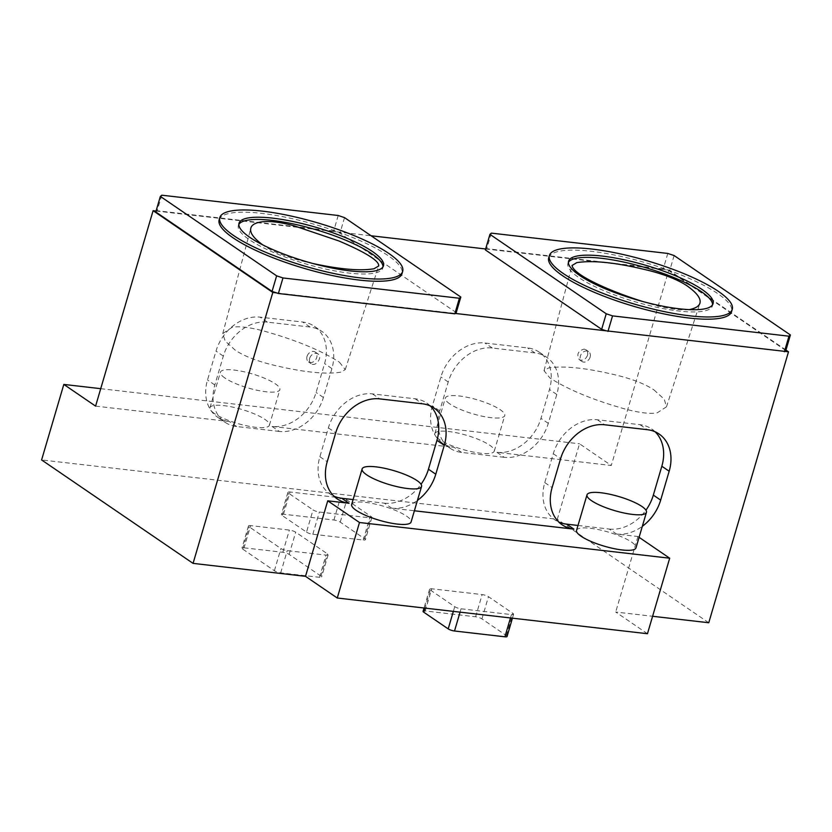 <?xml version="1.0" encoding="UTF-8"?>
<svg xmlns="http://www.w3.org/2000/svg" width="832" height="832" viewBox="0 0 832 832"><rect width="100%" height="100%" fill="white"/><g stroke="black" fill="none" stroke-linecap="round" stroke-linejoin="round"><path stroke-width="0.62" stroke-dasharray="4.16 3.12" d="M309.65 358.197C309.015 360.589 309.514 362.419 311.147 363.678C315.91 367.38 322.951 356.855 318.001 353.933L316.295 353.319C313.227 353.278 311.002 354.91 309.65 358.197M307.039 356.408A5.959 4.67 124.3 0 0 308.526 361.889A5.959 4.67 124.3 0 0 315.744 359.601A5.959 4.67 124.3 0 0 315.245 352.05A5.959 4.67 124.3 0 0 307.039 356.408M339.435 362.201L345.259 369.585L340.87 372.154C324.584 374.702 300.508 371.956 268.653 363.917C254.322 360.058 243.235 355.503 235.383 350.262L225.181 341.13L222.747 333.59L232.055 327.34C238.971 326.03 249.579 327.267 263.89 331.042C295.88 340.018 321.069 350.407 339.435 362.201M312.842 263.484C294.757 259.917 271.731 251.992 262.756 244.878M238.836 224.401A75.296 17.836 16.4 0 0 238.358 225.462A75.296 17.836 16.4 0 0 305.552 263.838A75.296 17.836 16.4 0 0 382.824 267.987A75.296 17.836 16.4 0 0 383.001 266.833M276.484 292.864L455.239 313.435M344.531 217.62L339.955 233.168L456.238 312.582M338.218 215.498L333.642 231.046L339.955 233.168M161.793 195.198L157.217 210.746L333.642 231.046M155.782 211.962L157.217 210.746M244.067 547.82L282.838 552.282A4.763 1.134 -163.6 0 1 289.162 554.403L320.913 576.087A4.763 1.134 -163.6 0 1 321.61 576.992A4.763 1.134 -163.6 0 1 319.478 577.314L280.706 572.842A4.763 1.134 -163.6 0 1 274.383 570.731L242.632 549.047A4.763 1.134 -163.6 0 1 241.935 548.142A4.763 1.134 -163.6 0 1 244.067 547.82L250.598 525.616L289.37 530.078A4.763 1.134 -163.6 0 1 295.693 532.189L327.454 553.883A4.763 1.134 -163.6 0 1 328.141 554.778A4.763 1.134 -163.6 0 1 326.019 555.1L287.238 550.638A4.763 1.134 -163.6 0 1 280.925 548.527L249.163 526.833A4.763 1.134 -163.6 0 1 248.466 525.938A4.763 1.134 -163.6 0 1 250.598 525.616M306.509 532.116A4.763 1.134 16.4 0 0 312.822 534.238L363.23 540.041A4.763 1.134 16.4 0 0 365.362 539.708A4.763 1.134 16.4 0 0 364.666 538.814L340.236 522.132A4.763 1.134 16.4 0 0 333.913 520.01L283.514 514.218A4.763 1.134 16.4 0 0 281.382 514.54A4.763 1.134 16.4 0 0 282.079 515.434L306.509 532.116L313.04 509.912A4.763 1.134 16.4 0 0 319.363 512.023L369.772 517.826A4.763 1.134 16.4 0 0 371.894 517.504A4.763 1.134 16.4 0 0 371.207 516.61L346.778 499.918A4.763 1.134 16.4 0 0 340.454 497.806L290.046 492.003A4.763 1.134 16.4 0 0 287.914 492.326A4.763 1.134 16.4 0 0 288.61 493.23L313.04 509.912M507.052 636.48A4.763 1.134 16.4 0 0 506.355 635.586L481.926 618.894A4.763 1.134 16.4 0 0 475.613 616.782L425.204 610.979A4.763 1.134 16.4 0 0 423.072 611.302M430.3 589.992L454.73 606.684A4.763 1.134 16.4 0 0 461.053 608.795L511.462 614.598A4.763 1.134 16.4 0 0 513.583 614.276A4.763 1.134 16.4 0 0 512.897 613.371L488.467 596.69A4.763 1.134 16.4 0 0 482.144 594.578L431.735 588.775A4.763 1.134 16.4 0 0 429.614 589.098A4.763 1.134 16.4 0 0 430.3 589.992L424.975 608.109M214.479 413.566A30.982 7.332 -163.6 0 1 209.966 407.722A30.982 7.332 -163.6 0 1 241.758 409.427A30.982 7.332 -163.6 0 1 269.402 425.214A30.982 7.332 -163.6 0 1 246.948 425.87A30.982 7.332 -163.6 0 1 214.479 413.566M439.369 439.452A30.982 7.332 -163.6 0 1 434.855 433.607A30.982 7.332 -163.6 0 1 466.648 435.313A30.982 7.332 -163.6 0 1 494.291 451.1A30.982 7.332 -163.6 0 1 471.838 451.755A30.982 7.332 -163.6 0 1 439.369 439.452M95.586 406.12L229.351 421.522A40.508 31.762 -55.7 0 1 217.62 417.217A40.508 31.762 -55.7 0 1 207.511 379.974L216.008 351.104A40.508 31.762 -55.7 0 1 260.073 317.138L302.723 322.046A40.508 31.762 -55.7 0 1 314.454 326.352A40.508 31.762 -55.7 0 1 324.574 363.594L316.077 392.465A40.508 31.762 -55.7 0 1 272.002 426.431L454.241 447.408A40.508 31.762 -55.7 0 1 442.51 443.102A40.508 31.762 -55.7 0 1 432.401 405.86L440.898 376.99A40.508 31.762 -55.7 0 1 484.962 343.023L527.613 347.932A40.508 31.762 -55.7 0 1 539.354 352.238A40.508 31.762 -55.7 0 1 549.463 389.48L540.966 418.35A40.508 31.762 -55.7 0 1 496.891 452.317L611.281 465.483L579.519 443.789L557.294 519.303L41.6 459.94M279.334 431.434L236.683 426.525A40.508 31.762 -55.7 0 1 224.952 422.219A40.508 31.762 -55.7 0 1 214.833 384.977L223.33 356.106A40.508 31.762 -55.7 0 1 267.405 322.14L310.055 327.049A40.508 31.762 -55.7 0 1 321.786 331.354A40.508 31.762 -55.7 0 1 331.906 368.597L323.398 397.467A40.508 31.762 -55.7 0 1 279.334 431.434L272.002 426.431M504.223 457.319L461.573 452.41A40.508 31.762 -55.7 0 1 449.842 448.105A40.508 31.762 -55.7 0 1 439.722 410.862L448.219 381.992A40.508 31.762 -55.7 0 1 492.294 348.026L534.945 352.934A40.508 31.762 -55.7 0 1 546.676 357.24A40.508 31.762 -55.7 0 1 556.795 394.482L548.298 423.353A40.508 31.762 -55.7 0 1 504.223 457.319L496.891 452.317M100.714 388.679L579.519 443.789M156.052 211.026L371.134 235.778M485.638 248.966L668.803 270.046L611.281 465.483M351.655 504.483A30.982 7.332 -163.6 0 1 383.448 506.199A30.982 7.332 -163.6 0 1 411.091 521.976M576.555 530.369A30.982 7.332 -163.6 0 1 608.338 532.085A30.982 7.332 -163.6 0 1 635.981 547.862M578.001 525.46L609.274 529.058L616.595 534.071L637.926 536.526L639.09 537.316M353.101 499.574L384.384 503.173L391.706 508.175L414.388 510.786M708.76 622.742L557.294 519.303M647.462 633.724L615.701 612.03L652.59 616.273M391.706 508.175A40.508 31.762 124.3 0 0 417.435 500.438M616.595 534.071A40.508 31.762 124.3 0 0 642.325 526.323M637.926 536.526L615.701 612.03M784.815 351.374L606.07 330.803M785.959 350.064L668.803 270.046M590.127 357.084A5.959 4.67 -55.7 0 1 581.922 361.452A5.959 4.67 -55.7 0 1 581.422 353.891A5.959 4.67 -55.7 0 1 588.64 351.614A5.959 4.67 -55.7 0 1 590.127 357.084M587.517 355.306C585.562 359.642 582.816 361.088 579.301 359.663C576.347 354.494 577.959 350.969 584.126 349.076L585.874 349.721C587.527 351 588.078 352.862 587.517 355.306M689.302 309.618C677.903 310.617 662.407 307.923 642.814 301.527M568.412 262.34A75.296 17.836 16.4 0 0 567.934 263.401A75.296 17.836 16.4 0 0 635.138 301.766A75.296 17.836 16.4 0 0 712.4 305.926A75.296 17.836 16.4 0 0 712.577 304.762M674.118 255.549L669.542 271.097L785.824 350.522M667.794 253.438L663.218 268.986L669.542 271.097M491.369 233.126L486.793 248.685L663.218 268.986M485.358 249.902L486.793 248.685M653.931 389.875L664.269 399.194L666.484 406.806L657.259 412.807C650.354 414.107 639.735 412.88 625.425 409.105C593.434 400.119 568.246 389.74 549.879 377.946L544.024 370.666L548.444 367.994C564.73 365.446 588.806 368.191 620.662 376.22C634.993 380.089 646.079 384.634 653.931 389.875M449.831 403.915A30.982 7.332 -163.6 0 1 445.318 398.07A30.982 7.332 -163.6 0 1 477.11 399.776A30.982 7.332 -163.6 0 1 504.754 415.563A30.982 7.332 -163.6 0 1 482.3 416.229A30.982 7.332 -163.6 0 1 449.831 403.915M224.942 378.03A30.982 7.332 -163.6 0 1 220.428 372.185A30.982 7.332 -163.6 0 1 252.21 373.89A30.982 7.332 -163.6 0 1 279.864 389.678A30.982 7.332 -163.6 0 1 257.41 390.333A30.982 7.332 -163.6 0 1 224.942 378.03M548.735 257.754A95.316 22.578 -163.6 0 1 591.313 251.295A95.316 22.578 -163.6 0 1 687.222 277.524A95.316 22.578 -163.6 0 1 731.609 311.574M430.279 405.933A40.508 31.762 124.3 0 0 426.837 403.094A40.508 31.762 124.3 0 0 415.106 398.798L372.445 393.89A40.508 31.762 124.3 0 0 328.38 427.846L319.883 456.716A40.508 31.762 124.3 0 0 329.992 493.958A40.508 31.762 124.3 0 0 333.882 496.132M384.384 503.173A40.508 31.762 124.3 0 0 421.044 484.286M655.169 431.818A40.508 31.762 124.3 0 0 651.726 428.99A40.508 31.762 124.3 0 0 639.995 424.684L597.345 419.775A40.508 31.762 124.3 0 0 553.27 453.731L544.773 482.602A40.508 31.762 124.3 0 0 554.882 519.844A40.508 31.762 124.3 0 0 558.771 522.018M609.274 529.058A40.508 31.762 124.3 0 0 645.944 510.172M219.149 219.814A95.316 22.578 -163.6 0 1 261.726 213.356A95.316 22.578 -163.6 0 1 357.635 239.585A95.316 22.578 -163.6 0 1 402.022 273.634M242.632 549.047L249.163 526.833M274.383 570.731L280.925 548.527M280.706 572.842L287.238 550.638M319.478 577.314L326.019 555.1M320.913 576.087L327.454 553.883M289.162 554.403L295.693 532.189M282.838 552.282L289.37 530.078M282.079 515.434L288.61 493.23M283.514 514.218L290.046 492.003M333.913 520.01L340.454 497.806M340.236 522.132L346.778 499.918M364.666 538.814L371.207 516.61M363.23 540.041L369.772 517.826M312.822 534.238L319.363 512.023M453.346 611.374L454.73 606.684M425.204 610.979L431.735 588.775M475.613 616.782L482.144 594.578M481.926 618.894L488.467 596.69M506.355 635.586L512.897 613.371M510.474 617.947L511.462 614.598M460.065 612.144L461.053 608.795M236.683 426.525L229.351 421.522M461.573 452.41L454.241 447.408M439.722 410.862L432.401 405.86M448.219 381.992L440.898 376.99M492.294 348.026L484.962 343.023M534.945 352.934L527.613 347.932M556.795 394.482L549.463 389.48M548.298 423.353L540.966 418.35M214.833 384.977L207.511 379.974M223.33 356.106L216.008 351.104M267.405 322.14L260.073 317.138M310.055 327.049L302.723 322.046M331.906 368.597L324.574 363.594M323.398 397.467L316.077 392.465M639.995 424.684L647.317 429.686M597.345 419.775L604.666 424.778M553.27 453.731L560.602 458.734M544.773 482.602L552.105 487.604M415.106 398.798L422.427 403.801M372.445 393.89L379.777 398.892M328.38 427.846L335.712 432.848M319.883 456.716L327.215 461.718M318.001 353.933L315.245 352.05M311.147 363.678L308.526 361.889M345.259 369.585L378.685 266.001M222.747 333.59L250.775 228.405M248.466 525.938L241.935 548.142M328.141 554.778L321.61 576.992M287.914 492.326L281.382 514.54M371.894 517.504L365.362 539.708M429.614 589.098L424.039 608.005M513.583 614.276L512.439 618.176M579.301 359.663L581.922 361.452M585.874 349.721L588.64 351.614M544.024 370.666L572.042 265.502M666.484 406.806L699.91 303.254M712.4 305.926L713.055 303.701M567.934 263.401L568.589 261.186M494.291 451.1L504.754 415.563M434.855 433.607L445.318 398.07M269.402 425.214L279.864 389.678M209.966 407.722L220.428 372.185M442.51 443.102L449.842 448.105M539.354 352.238L546.676 357.24M217.62 417.217L224.952 422.219M314.454 326.352L321.786 331.354M659.058 433.992L651.726 428.99M562.214 524.857L554.882 519.844M434.158 408.106L426.837 403.094M337.324 498.971L329.992 493.958M382.824 267.987L383.479 265.762M238.358 225.462L239.002 223.246"/><path stroke-width="1.25" d="M262.756 244.878C253.708 238.254 249.704 232.762 250.775 228.405C251.711 222.404 264.846 217.724 294.57 225.961L338.79 240.916C358.124 249.132 379.735 259.792 378.685 266.001L373.963 268.767C360.09 271.086 339.716 269.329 312.842 263.484M383.001 266.833A75.296 17.836 16.4 0 0 345.717 240.219A75.296 17.836 16.4 0 0 271.991 220.366A75.296 17.836 16.4 0 0 238.836 224.401M278.387 293.498L272.064 291.387L155.782 211.962L160.358 196.414L161.793 195.198L338.218 215.498L344.531 217.62L460.814 297.034L456.238 312.582L454.813 313.81L278.387 293.498L282.963 277.95L276.64 275.839L272.064 291.387M460.814 297.034L459.389 298.251L454.813 313.81M459.389 298.251L282.963 277.95M276.64 275.839L160.358 196.414M424.039 608.005L423.072 611.302A4.763 1.134 16.4 0 0 423.769 612.206L448.198 628.888A4.763 1.134 16.4 0 0 454.511 630.999L504.92 636.802A4.763 1.134 16.4 0 0 507.052 636.48L512.439 618.176M156.052 211.026L153.098 210.683L95.586 406.12L63.825 384.426L100.714 388.679M371.134 235.778L485.638 248.966M421.554 486.45L411.091 521.976A30.982 7.332 -163.6 0 1 388.638 522.642A30.982 7.332 -163.6 0 1 356.169 510.328A30.982 7.332 -163.6 0 1 351.655 504.483L362.118 468.957A30.982 7.332 -163.6 0 1 393.91 470.662A30.982 7.332 -163.6 0 1 421.554 486.45A30.982 7.332 -163.6 0 1 399.1 487.105A30.982 7.332 -163.6 0 1 366.631 474.802A30.982 7.332 -163.6 0 1 362.118 468.957M646.443 512.335L635.981 547.862A30.982 7.332 -163.6 0 1 613.527 548.527A30.982 7.332 -163.6 0 1 581.069 536.214A30.982 7.332 -163.6 0 1 576.555 530.369L587.007 494.842A30.982 7.332 -163.6 0 1 618.8 496.548A30.982 7.332 -163.6 0 1 646.443 512.335A30.982 7.332 -163.6 0 1 623.99 512.99A30.982 7.332 -163.6 0 1 591.521 500.687A30.982 7.332 -163.6 0 1 587.007 494.842M417.435 500.438A40.508 31.762 124.3 0 0 435.781 474.219L444.278 445.349A40.508 31.762 124.3 0 0 434.158 408.106A40.508 31.762 124.3 0 0 422.427 403.801L379.777 398.892A40.508 31.762 124.3 0 0 335.712 432.848L327.215 461.718A40.508 31.762 124.3 0 0 337.324 498.971A40.508 31.762 124.3 0 0 349.055 503.266L327.735 500.812L359.486 522.506L669.687 558.21L647.462 633.724L337.262 598.01L305.51 576.326L193.066 563.378L41.6 459.94L63.825 384.426M639.09 537.316L669.687 558.21M558.771 522.018A40.508 31.762 124.3 0 0 566.623 524.15L578.001 525.46M414.388 510.786L573.945 529.152A40.508 31.762 124.3 0 1 562.214 524.857A40.508 31.762 124.3 0 1 552.105 487.604L560.602 458.734A40.508 31.762 124.3 0 1 604.666 424.778L647.317 429.686A40.508 31.762 124.3 0 1 659.058 433.992A40.508 31.762 124.3 0 1 669.167 471.234L660.67 500.105A40.508 31.762 124.3 0 1 642.325 526.323M333.882 496.132A40.508 31.762 124.3 0 0 341.723 498.264L353.101 499.574M153.098 210.683L272.802 292.438L276.484 292.864M652.59 616.273L708.76 622.742L788.507 351.801L785.959 350.064M790.4 334.974L788.965 336.19L612.539 315.89L606.226 313.768L489.934 234.354L491.369 233.126L667.794 253.438L674.118 255.549L790.4 334.974L785.824 350.522L784.815 351.374L788.507 351.801M455.239 313.435L606.07 330.803L601.65 329.316L485.358 249.902L489.934 234.354M272.802 292.438L193.066 563.378M327.735 500.812L305.51 576.326M359.486 522.506L337.262 598.01M642.814 301.527C610.657 291.398 573.633 275.278 572.042 265.502L576.794 262.621C593.549 259.979 618.353 262.798 651.217 271.107C666.598 275.257 678.517 280.155 686.972 285.782C696.946 292.864 701.262 298.688 699.91 303.254C698.953 306.259 695.417 308.381 689.302 309.618M712.577 304.762A75.296 17.836 16.4 0 0 675.303 278.158A75.296 17.836 16.4 0 0 601.567 258.305A75.296 17.836 16.4 0 0 568.412 262.34M784.815 351.374L606.07 330.803M788.965 336.19L784.389 351.738M612.539 315.89L607.963 331.438M606.226 313.768L601.65 329.316M602.222 256.079A75.296 17.836 16.4 0 0 568.589 261.186A75.296 17.836 16.4 0 0 635.783 299.551A75.296 17.836 16.4 0 0 713.055 303.701A75.296 17.836 16.4 0 0 677.997 276.806A75.296 17.836 16.4 0 0 602.222 256.079M591.968 249.07A95.316 22.578 -163.6 0 1 687.877 275.309A95.316 22.578 -163.6 0 1 732.254 309.348A95.316 22.578 -163.6 0 1 634.452 304.096A95.316 22.578 -163.6 0 1 549.39 255.528A95.316 22.578 -163.6 0 1 591.968 249.07M732.254 309.348L731.609 311.574A95.316 22.578 -163.6 0 1 633.797 306.322A95.316 22.578 -163.6 0 1 548.735 257.754L549.39 255.528M421.044 484.286A40.508 31.762 124.3 0 0 428.449 469.217L436.946 440.346A40.508 31.762 124.3 0 0 430.279 405.933M645.944 510.172A40.508 31.762 124.3 0 0 653.338 495.102L661.835 466.232A40.508 31.762 124.3 0 0 655.169 431.818M402.678 271.419L402.022 273.634A95.316 22.578 -163.6 0 1 304.21 268.382A95.316 22.578 -163.6 0 1 219.149 219.814L219.804 217.599A95.316 22.578 -163.6 0 1 262.382 211.141A95.316 22.578 -163.6 0 1 358.29 237.37A95.316 22.578 -163.6 0 1 402.678 271.419A95.316 22.578 -163.6 0 1 304.866 266.157A95.316 22.578 -163.6 0 1 219.804 217.599M272.646 218.14A75.296 17.836 16.4 0 0 239.002 223.246A75.296 17.836 16.4 0 0 306.207 261.612A75.296 17.836 16.4 0 0 383.479 265.762A75.296 17.836 16.4 0 0 348.41 238.867A75.296 17.836 16.4 0 0 272.646 218.14M423.769 612.206L424.975 608.109M448.198 628.888L453.346 611.374M504.92 636.802L510.474 617.947M454.511 630.999L460.065 612.144M566.623 524.15L573.945 529.152M341.723 498.264L349.055 503.266M653.338 495.102L660.67 500.105M661.835 466.232L669.167 471.234M428.449 469.217L435.781 474.219M436.946 440.346L444.278 445.349"/></g></svg>
